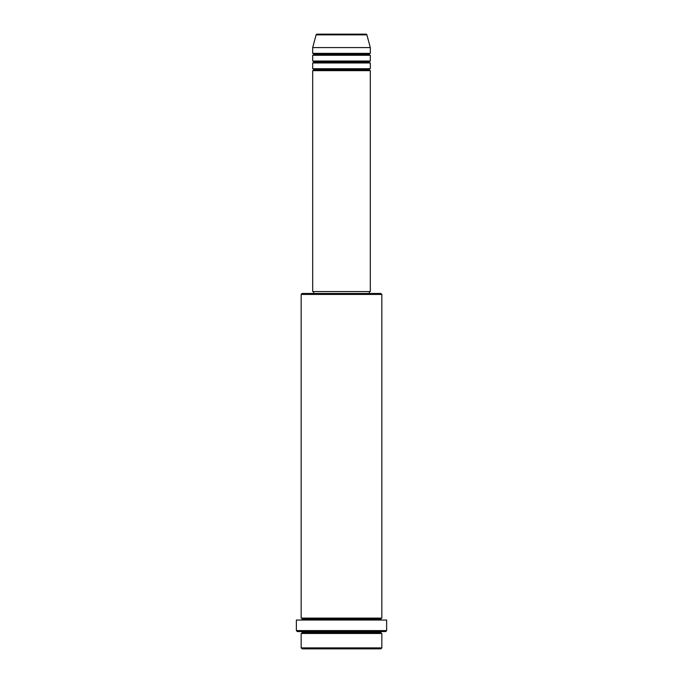 <?xml version="1.0" encoding="UTF-8"?>
<svg xmlns="http://www.w3.org/2000/svg" width="683" height="683" viewBox="0 0 683 683"><rect width="100%" height="100%" fill="white"/><g stroke="black" fill="none" stroke-linecap="round" stroke-linejoin="round"><path stroke-width="0.51" stroke-dasharray="3.42 2.56" d="M312.686 70.648L370.314 70.648L312.686 70.648M369.349 69.692L313.651 69.692M370.314 68.727L312.686 68.727L370.314 68.727M313.651 69.683L369.349 69.683M312.686 62.964L370.314 62.964L312.686 62.964M369.349 62.008L313.651 62.008M370.314 61.043L312.686 61.043L370.314 61.043M313.651 61.999L369.349 61.999M312.686 55.28L370.314 55.28L312.686 55.28M369.349 54.324L313.651 54.324M370.314 53.359L312.686 53.359L370.314 53.359M313.651 54.316L369.349 54.316M301.16 633.482L381.84 633.482L301.16 633.482M380.875 632.526L302.125 632.526M381.84 631.562L297.318 631.562L381.84 631.562M302.125 632.518L380.875 632.518M302.125 619.071L380.875 619.071M381.84 618.115L301.16 618.115L381.84 618.115M301.16 620.036L386.638 620.036L301.16 620.036M380.875 619.08L302.125 619.08M313.651 293.477L380.875 293.477L313.651 293.477M369.349 291.556L313.651 291.556L369.349 291.556M312.686 47.597L370.314 47.597L312.686 47.597M316.101 34.859L366.899 34.859L316.101 34.859M317.023 34.15L365.977 34.15L317.023 34.15M302.125 648.85L380.875 648.85L302.125 648.85M381.84 647.894L301.16 647.894L381.84 647.894M386.638 630.605L296.362 630.605L386.638 630.605M301.16 294.441L381.84 294.441L301.16 294.441M312.686 291.556L370.314 291.556L312.686 291.556M313.651 291.556L369.221 291.556L313.651 291.556"/><path stroke-width="1.02" d="M365.977 34.15L317.023 34.15A0.956 0.956 0 0 0 316.101 34.859L366.899 34.859A0.956 0.956 0 0 0 365.977 34.15L317.023 34.15A0.956 0.956 0 0 0 316.101 34.859L312.686 47.597L370.314 47.597L366.899 34.859L316.101 34.859L312.686 47.597L312.686 53.359A0.956 0.956 0 0 1 313.651 54.324A0.956 0.956 0 0 1 312.686 55.28L312.686 61.043A0.956 0.956 0 0 1 313.651 62.008A0.956 0.956 0 0 1 312.686 62.964L312.686 68.727A0.956 0.956 0 0 1 313.651 69.692A0.956 0.956 0 0 1 312.686 70.648L312.686 291.556L370.314 291.556L370.314 70.648A0.956 0.956 0 0 1 369.349 69.692A0.956 0.956 0 0 1 370.314 68.727L370.314 62.964A0.956 0.956 0 0 1 369.349 62.008A0.956 0.956 0 0 1 370.314 61.043L370.314 55.28A0.956 0.956 0 0 1 369.349 54.324A0.956 0.956 0 0 1 370.314 53.359L370.314 47.597L312.686 47.597L312.686 53.359L370.314 53.359A0.956 0.956 0 0 0 369.349 54.324A0.956 0.956 0 0 0 370.314 55.28L312.686 55.28A0.956 0.956 0 0 0 313.651 54.324A0.956 0.956 0 0 0 312.686 53.359L370.314 53.359L370.314 47.597L366.899 34.859A0.956 0.956 0 0 0 365.977 34.15M301.16 647.894L302.125 648.85L380.875 648.85L381.84 647.894L301.16 647.894L381.84 647.894L381.84 633.482A0.956 0.956 0 0 1 380.875 632.526A0.956 0.956 0 0 1 381.84 631.562A0.956 0.956 0 0 0 380.875 632.526A0.956 0.956 0 0 0 381.84 633.482L301.16 633.482L301.16 647.894L301.16 633.482A0.956 0.956 0 0 0 302.125 632.526A0.956 0.956 0 0 1 301.16 633.482L381.84 633.482L381.84 647.894L380.875 648.85L302.125 648.85L301.16 647.894M302.125 619.08A0.956 0.956 0 0 0 301.16 618.115L301.16 294.441L302.125 293.477L313.651 293.477L313.651 291.556L313.651 293.477L380.875 293.477L381.84 294.441L380.875 293.477L302.125 293.477L301.16 294.441L381.84 294.441L301.16 294.441L301.16 618.115A0.956 0.956 0 0 1 302.125 619.08A0.956 0.956 0 0 1 301.16 620.036A0.956 0.956 0 0 0 302.125 619.08L380.875 619.08A0.956 0.956 0 0 1 381.84 618.115L381.84 294.441L381.84 618.115A0.956 0.956 0 0 0 380.875 619.08A0.956 0.956 0 0 0 381.84 620.036A0.956 0.956 0 0 1 380.875 619.08M296.362 630.605L297.318 631.562L385.682 631.562L386.638 630.605L296.362 630.605L386.638 630.605L386.638 620.036L296.362 620.036L296.362 630.605L296.362 620.036L386.638 620.036L386.638 630.605L385.682 631.562L297.318 631.562L296.362 630.605M301.16 631.562A0.956 0.956 0 0 1 302.125 632.526A0.956 0.956 0 0 0 301.16 631.562M312.686 68.727L370.314 68.727A0.956 0.956 0 0 0 369.349 69.692A0.956 0.956 0 0 0 370.314 70.648L312.686 70.648A0.956 0.956 0 0 0 313.651 69.692A0.956 0.956 0 0 0 312.686 68.727L312.686 62.964A0.956 0.956 0 0 0 313.651 62.008A0.956 0.956 0 0 0 312.686 61.043L370.314 61.043A0.956 0.956 0 0 0 369.349 62.008A0.956 0.956 0 0 0 370.314 62.964L312.686 62.964L370.314 62.964L370.314 68.727L312.686 68.727M369.349 293.477L369.349 291.556L369.349 293.477M301.16 618.115L381.84 618.115L301.16 618.115M370.314 55.28L370.314 61.043L312.686 61.043L312.686 55.28L370.314 55.28M370.314 291.556L312.686 291.556L312.686 70.648L370.314 70.648L370.314 291.556M380.875 619.071L302.125 619.071M380.875 632.518L302.125 632.518M302.125 632.526L380.875 632.526M369.349 54.316L313.651 54.316M313.651 54.324L369.349 54.324M369.349 61.999L313.651 61.999M313.651 62.008L369.349 62.008M369.349 69.683L313.651 69.683M313.651 69.692L369.349 69.692"/></g></svg>
